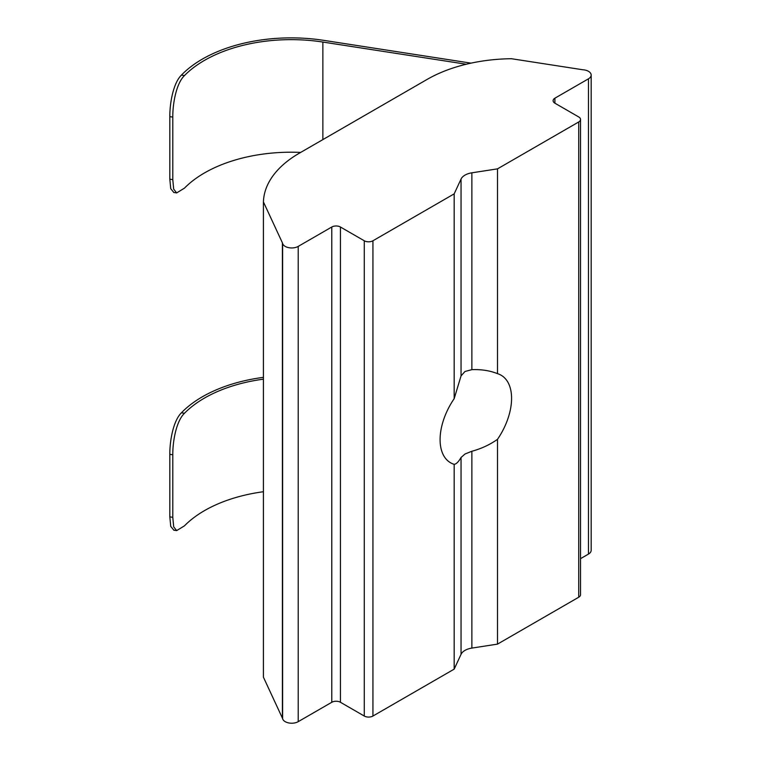 <?xml version="1.0" encoding="UTF-8"?>
<svg xmlns="http://www.w3.org/2000/svg" width="761" height="761" viewBox="0 0 761 761"><rect width="100%" height="100%" fill="white"/><g stroke="black" fill="none" stroke-linecap="round" stroke-linejoin="round"><path stroke-width="1.14" d="M173.841 192.485L170.73 188.671L169.827 179.177L172.785 179.634L173.689 189.118L176.647 192.923L184.476 188.138A122.54 70.744 180 0 1 300.671 152.419M263.42 379.168A122.54 70.744 -0 0 0 184.476 413.271C176.21 421.147 172.671 441.504 172.785 454.783L172.785 517.318L173.689 526.812L176.647 530.607L184.476 525.832A122.54 70.744 180 0 1 263.42 491.73M172.785 454.783L169.827 454.327C169.713 441.095 173.232 420.728 181.422 412.795A125.603 72.514 180 0 1 263.42 377.351M173.841 530.17L170.73 526.355L169.827 516.862L172.785 517.318M172.785 117.099L169.827 116.642C169.713 103.401 173.232 83.044 181.422 75.111L184.476 75.577C176.21 83.453 172.671 103.819 172.785 117.099L172.785 179.634M471.04 63.144L323.663 40.343A125.603 72.514 0 0 0 181.422 75.111M184.476 75.577A122.54 70.744 180 0 1 322.864 42.055L466.265 64.238M169.827 454.327L169.827 516.862M454.174 193.865L454.174 398.669L461.042 375.905L465.009 371.473L471.877 369.656C481.323 369.285 489.865 370.617 497.504 373.661A50.549 29.184 120 0 1 501.109 375.221A50.549 29.184 120 0 1 497.504 439.316C489.865 444.719 481.323 448.695 471.877 451.254L465.009 454.013L461.042 457.504C458.512 461.87 456.22 464.143 454.174 464.334L454.174 669.138L461.042 654.336A15.315 8.847 180 0 1 471.877 648.087L497.504 644.12L578.731 597.223A6.126 3.539 0 0 0 580.529 594.722L580.529 119.458A6.126 3.539 0 0 0 578.731 116.956L554.902 103.192A6.126 3.539 180 0 1 553.114 100.69A6.126 3.539 180 0 1 554.902 98.188L588.481 78.811A9.189 5.308 0 0 0 591.173 75.054A9.189 5.308 0 0 0 588.481 71.306A9.189 5.308 0 0 0 582.897 69.774L511.449 58.721A122.54 70.744 0 0 0 427.092 79.429L299.282 153.218A122.54 70.744 0 0 0 263.42 201.922L282.398 242.826A9.189 5.308 180 0 1 282.616 243.425A9.189 5.308 0 0 0 288.819 247.686A9.189 5.308 0 0 0 298.207 246.402L331.777 227.016A6.126 3.539 180 0 1 340.443 227.016L364.272 240.771A6.126 3.539 0 0 0 372.938 240.771L454.174 193.865L461.042 179.073A15.315 8.847 180 0 1 471.877 172.823L497.504 168.856L578.731 121.96A6.126 3.539 0 0 0 580.529 119.458M454.174 398.669A50.549 29.184 120 0 0 450.56 462.774A50.549 29.184 120 0 0 454.174 464.334M263.42 201.922L263.42 677.195L282.398 718.089A9.189 5.308 180 0 1 282.616 718.688A9.189 5.308 0 0 0 288.819 722.95A9.189 5.308 0 0 0 298.207 721.666L331.777 702.279A6.126 3.539 180 0 1 340.443 702.279L364.272 716.034A6.126 3.539 0 0 0 372.938 716.034L454.174 669.138M580.529 558.669L588.481 554.075A9.189 5.308 0 0 0 591.173 550.317L591.173 75.054M497.504 168.856L497.504 373.661M497.504 439.316L497.504 644.12M169.827 116.642L169.827 179.177M181.422 412.795L184.476 413.271M322.864 42.055L322.864 139.605M282.398 242.826L282.398 718.089M588.481 78.811L588.481 554.075M554.902 98.188L554.902 103.192M578.731 121.96L578.731 597.223M471.877 172.823L471.877 369.656M461.042 179.073L461.042 375.905M461.042 457.504L461.042 654.336M372.938 240.771L372.938 716.034M364.272 240.771L364.272 716.034M340.443 227.016L340.443 702.279M331.777 227.016L331.777 702.279M298.207 246.402L298.207 721.666M282.616 243.425L282.616 718.688M471.877 451.254L471.877 648.087M173.679 192.457L176.647 192.923M173.679 530.151L176.647 530.607"/></g></svg>
